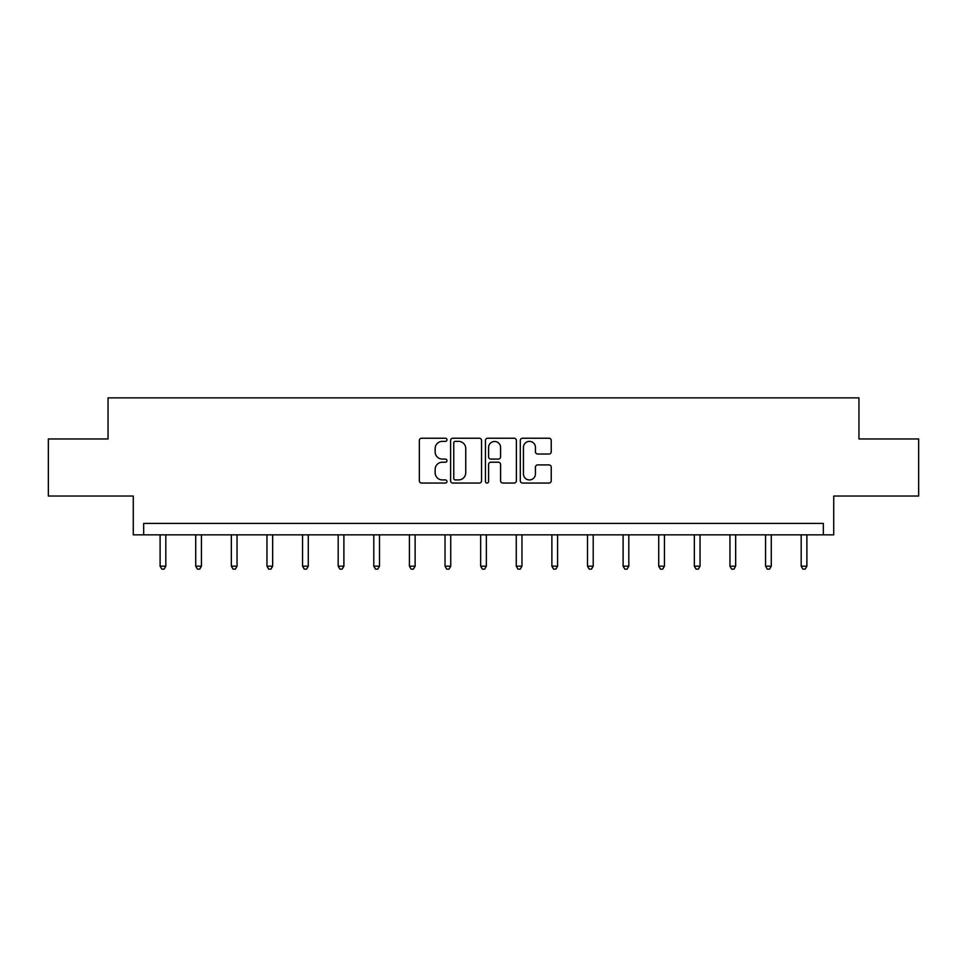 <?xml version="1.0" encoding="UTF-8"?>
<svg xmlns="http://www.w3.org/2000/svg" width="967" height="967" viewBox="0 0 967 967"><rect width="100%" height="100%" fill="white"/><g stroke="black" fill="none" stroke-linecap="round" stroke-linejoin="round"><path stroke-width="1.45" d="M446.972 439.804A1.571 1.571 0 0 0 445.4 438.232L421.588 438.232A2.236 2.236 0 0 0 419.352 440.481L419.352 480.817A2.236 2.236 0 0 0 421.588 483.053L445.4 483.053A1.571 1.571 0 0 0 446.972 481.493A1.571 1.571 0 0 0 445.4 479.922L442.318 479.922A7.168 7.168 0 0 1 435.15 472.742L435.15 469.382A7.168 7.168 0 0 1 442.318 462.214L445.4 462.214A1.571 1.571 0 0 0 446.972 460.643A1.571 1.571 0 0 0 445.4 459.083L442.318 459.083A7.168 7.168 0 0 1 435.15 451.903L435.15 448.543A7.168 7.168 0 0 1 442.318 441.375L445.4 441.375A1.571 1.571 0 0 0 446.972 439.804M48.35 438.958L48.35 496.035L133.277 496.035L133.277 534.848L833.723 534.848L833.723 496.035L918.65 496.035L918.65 438.958L858.95 438.958L858.95 397.86L108.05 397.86L108.05 438.958L48.35 438.958M548.99 454.031A2.236 2.236 0 0 0 551.238 451.794L551.238 440.481A2.236 2.236 0 0 0 548.99 438.232L522.555 438.232A2.236 2.236 0 0 0 520.306 440.481L520.306 480.817A2.236 2.236 0 0 0 522.555 483.053L548.99 483.053A2.236 2.236 0 0 0 551.238 480.817L551.238 467.146A2.236 2.236 0 0 0 548.99 464.909L537.676 464.909A2.236 2.236 0 0 0 535.44 467.146L535.44 473.927A5.995 5.995 0 0 1 529.445 479.922A5.995 5.995 0 0 1 523.449 473.927L523.449 447.37A5.995 5.995 0 0 1 529.445 441.375A5.995 5.995 0 0 1 535.44 447.37L535.44 451.794A2.236 2.236 0 0 0 537.676 454.031L548.99 454.031M823.328 534.848L823.328 523.425L143.672 523.425L143.672 534.848M481.542 440.481A2.236 2.236 0 0 0 479.294 438.232L452.858 438.232A2.236 2.236 0 0 0 450.61 440.481L450.61 480.817A2.236 2.236 0 0 0 452.858 483.053L479.294 483.053A2.236 2.236 0 0 0 481.542 480.817L481.542 440.481M487.706 438.232L514.142 438.232A2.236 2.236 0 0 1 516.39 440.481L516.39 480.817A2.236 2.236 0 0 1 514.142 483.053L502.828 483.053A2.236 2.236 0 0 1 500.592 480.817L500.592 464.462A2.236 2.236 0 0 0 498.343 462.214L490.837 462.214A2.236 2.236 0 0 0 488.601 464.462L488.601 481.493A1.571 1.571 0 0 1 487.03 483.053A1.571 1.571 0 0 1 485.458 481.493L485.458 440.481A2.236 2.236 0 0 1 487.706 438.232M455.324 441.375A1.571 1.571 0 0 0 453.753 442.946L453.753 478.351A1.571 1.571 0 0 0 455.324 479.922L458.563 479.922A7.168 7.168 0 0 0 465.743 472.742L465.743 448.543A7.168 7.168 0 0 0 458.563 441.375L455.324 441.375M500.592 447.479A5.995 5.995 0 0 0 494.596 441.484A5.995 5.995 0 0 0 488.601 447.479L488.601 456.835A2.236 2.236 0 0 0 490.837 459.083L498.343 459.083A2.236 2.236 0 0 0 500.592 456.835L500.592 447.479M160.111 534.848L160.111 566.166L165.816 566.166L165.816 534.848M165.816 566.166L164.1 569.14L161.815 569.14L160.111 566.166M195.721 534.848L195.721 566.166L201.426 566.166L201.426 534.848M201.426 566.166L199.722 569.14L197.437 569.14L195.721 566.166M231.343 534.848L231.343 566.166L237.048 566.166L237.048 534.848M237.048 566.166L235.332 569.14L233.047 569.14L231.343 566.166M266.952 534.848L266.952 566.166L272.658 566.166L272.658 534.848M272.658 566.166L270.953 569.14L268.669 569.14L266.952 566.166M302.562 534.848L302.562 566.166L308.28 566.166L308.28 534.848M308.28 566.166L306.563 569.14L304.279 569.14L302.562 566.166M338.184 534.848L338.184 566.166L343.889 566.166L343.889 534.848M343.889 566.166L342.173 569.14L339.9 569.14L338.184 566.166M373.794 534.848L373.794 566.166L379.511 566.166L379.511 534.848M379.511 566.166L377.795 569.14L375.51 569.14L373.794 566.166M409.416 534.848L409.416 566.166L415.121 566.166L415.121 534.848M415.121 566.166L413.405 569.14L411.132 569.14L409.416 566.166M445.025 534.848L445.025 566.166L450.743 566.166L450.743 534.848M450.743 566.166L449.026 569.14L446.742 569.14L445.025 566.166M480.647 534.848L480.647 566.166L486.353 566.166L486.353 534.848M486.353 566.166L484.636 569.14L482.364 569.14L480.647 566.166M516.257 534.848L516.257 566.166L521.975 566.166L521.975 534.848M521.975 566.166L520.258 569.14L517.974 569.14L516.257 566.166M551.879 534.848L551.879 566.166L557.584 566.166L557.584 534.848M557.584 566.166L555.868 569.14L553.595 569.14L551.879 566.166M587.489 534.848L587.489 566.166L593.206 566.166L593.206 534.848M593.206 566.166L591.49 569.14L589.205 569.14L587.489 566.166M623.111 534.848L623.111 566.166L628.816 566.166L628.816 534.848M628.816 566.166L627.099 569.14L624.827 569.14L623.111 566.166M658.72 534.848L658.72 566.166L664.438 566.166L664.438 534.848M664.438 566.166L662.721 569.14L660.437 569.14L658.72 566.166M694.342 534.848L694.342 566.166L700.048 566.166L700.048 534.848M700.048 566.166L698.331 569.14L696.047 569.14L694.342 566.166M729.952 534.848L729.952 566.166L735.657 566.166L735.657 534.848M735.657 566.166L733.953 569.14L731.668 569.14L729.952 566.166M765.574 534.848L765.574 566.166L771.279 566.166L771.279 534.848M771.279 566.166L769.563 569.14L767.278 569.14L765.574 566.166M801.184 534.848L801.184 566.166L806.889 566.166L806.889 534.848M806.889 566.166L805.185 569.14L802.9 569.14L801.184 566.166"/></g></svg>
